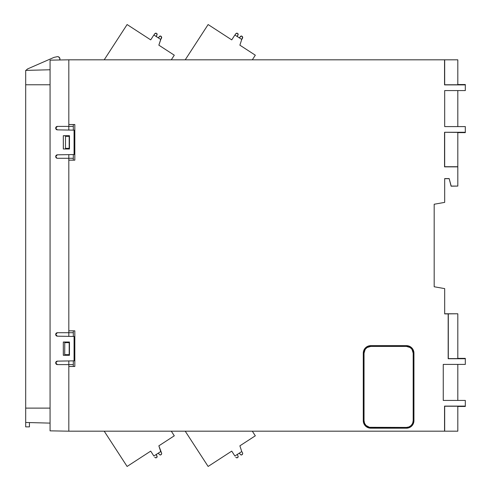 <?xml version="1.0" encoding="UTF-8"?>
<svg xmlns="http://www.w3.org/2000/svg" width="491" height="491" viewBox="0 0 491 491"><rect width="100%" height="100%" fill="white"/><g stroke="black" fill="none" stroke-linecap="round" stroke-linejoin="round"><path stroke-width="0.74" d="M161.422 452.659L160.71 451.56L153.867 456.004L160.717 451.554L158.857 445.828L161.422 452.659A1.498 1.498 0 0 1 159.943 454.961L158.194 453.193L159.943 454.961L161.146 454.617L161.668 453.475M242.45 452.659L241.732 451.56L242.45 452.659A1.498 1.498 0 0 1 240.971 454.961L239.215 453.193L240.971 454.961L242.173 454.617L242.689 453.475M59.761 58.128L58.447 56.815L57.515 56.631L54.041 57.367L27.484 68.973L25.998 70.391L50.064 69.759L25.685 70.397L50.064 69.759L25.998 70.391L27.484 68.973L54.041 57.367L57.496 56.631A2.437 2.437 0 0 0 57.496 56.631A2.437 2.437 0 0 1 57.515 56.631L57.515 56.631A2.437 2.437 0 0 1 59.779 59.976A2.437 2.437 0 0 0 59.761 58.128L58.429 56.809L57.496 56.631A2.437 2.437 0 0 1 57.515 56.631L58.447 56.815A2.437 2.437 0 0 0 58.441 56.815L59.761 58.116L59.773 59.988L59.761 58.116L59.951 59.055M158.194 37.807L159.943 36.039A1.498 1.498 0 0 1 161.422 38.341L161.429 36.708L160.373 36.033L158.194 37.807M157.169 34.358L156.304 36.58L157.065 33.971L156.169 33.228L154.763 33.787A1.313 1.313 0 0 1 157.169 34.358M239.215 37.807L240.971 36.039A1.498 1.498 0 0 1 242.45 38.341L242.456 36.708L241.4 36.033L239.215 37.807M238.196 34.358L237.331 36.58L238.086 33.971L237.19 33.228L235.79 33.787A1.313 1.313 0 0 1 238.196 34.358M69.194 354.655L69.194 342.657L69.194 354.655L64.708 354.655L69.194 354.655M69.194 148.343L69.194 136.345L69.194 148.343L65.481 148.343L65.524 136.345L69.194 136.345L65.524 136.345L65.481 148.343L69.194 148.343M236.398 457.716L237.564 457.624L238.196 456.642L237.331 454.421L238.196 456.642A1.313 1.313 0 0 1 235.79 457.213L236.054 457.508M155.377 457.716L156.537 457.624L157.065 457.029L156.304 454.421L157.169 456.642A1.313 1.313 0 0 1 154.763 457.213L155.033 457.508M64.708 354.655L64.751 342.657L69.194 342.657L64.751 342.657L64.708 354.655M407.733 427.299A6.751 6.751 0 0 0 413.177 420.677L412.661 423.26L411.2 425.452L409.009 426.918L406.425 427.428L369.471 427.299L366.016 425.452L364.549 423.26L364.034 420.677L364.034 353.158L365.175 349.408L367.035 347.542L370.791 346.407L406.425 346.407L410.175 347.542L412.035 349.408L413.177 353.158L413.177 420.677L413.177 353.158A6.751 6.751 0 0 0 406.425 346.407L370.791 346.407L406.425 346.407A6.751 6.751 0 0 1 413.177 353.158L413.177 420.677A6.751 6.751 0 0 1 406.425 427.428L370.791 427.428A6.751 6.751 0 0 1 364.034 420.677A6.751 6.751 0 0 0 369.478 427.299M161.422 38.341L160.71 39.44L153.867 34.996L150.7 39.875L127.108 24.55L104.202 59.816L127.108 24.55L150.7 39.875L153.867 34.996L160.717 39.446L158.857 45.172L174.293 55.195L171.291 59.816L174.293 55.195L158.857 45.172L161.607 37.101M231.727 39.875L234.894 34.996L241.744 39.446L239.884 45.172L255.32 55.195L252.319 59.816L255.32 55.195L239.884 45.172L241.744 39.446L234.894 34.996L231.727 39.875L208.129 24.55L231.727 39.875M29.435 422.573L25.685 422.475L25.685 426.869L29.435 426.869L29.435 422.573L50.064 423.113L25.685 422.475L25.685 426.869L29.435 426.869L29.435 422.573L25.685 422.475L50.064 423.113M68.82 332.714L73.325 332.714L68.82 332.714L68.82 336.372L68.82 332.714L57.379 332.714L56.17 333.223L55.692 334.445L57.379 332.714L56.17 333.223L57.379 332.714L68.82 332.714L68.82 330.836L68.82 332.714M68.82 364.598L73.325 364.598L68.82 364.598L68.82 360.94L68.82 366.476L68.82 364.598L57.379 364.598L68.82 364.598M68.82 126.402L73.325 126.402L68.82 126.402L68.82 130.06L68.82 126.402L57.379 126.402L56.17 126.911L55.692 128.133L57.379 126.402L56.17 126.911L57.379 126.402L68.82 126.402L68.82 124.524L68.82 126.402M68.82 158.286L73.325 158.286L68.82 158.286L68.82 154.628L68.82 160.164L68.82 158.286L57.379 158.286L68.82 158.286M234.894 456.004L231.727 451.125L234.894 456.004L241.744 451.554L234.894 456.004M239.884 445.828L241.744 451.554L239.884 445.828L255.32 435.805L252.319 431.184L255.32 435.805L239.884 445.828M153.867 456.004L150.7 451.125L153.867 456.004M56.508 364.359L57.379 364.598L55.692 362.91L56.189 364.101L56.76 364.482L55.692 362.824L57.349 361.137L55.808 362.211L57.349 361.137L56.177 361.646L57.349 361.137L74.073 360.848L57.349 361.137L55.808 362.217L56.177 361.646A1.688 1.688 0 0 1 56.342 361.493M68.82 336.372L57.349 336.175L55.692 334.488L56.735 336.047L55.821 335.126L55.802 333.812L57.379 332.714L56.17 333.223A1.688 1.688 0 0 1 56.342 333.076M56.987 158.237L55.692 156.598L56.76 158.17L55.692 156.598L57.349 154.825L56.735 154.953L55.808 155.899L57.349 154.825L55.692 156.512L56.177 155.334L57.349 154.825L74.073 154.536L57.349 154.825L55.808 155.905A1.688 1.688 0 0 1 55.9 155.708M68.82 130.06L57.349 129.863L55.692 128.176L56.735 129.734L55.821 128.814L55.802 127.5L57.379 126.402M68.82 342.092L69.384 342.092L69.384 355.22L68.82 355.22L69.384 355.22L69.458 342.018L69.458 355.294L63.314 355.294L68.82 355.232L68.82 354.655L68.82 355.232L63.314 355.294L63.314 342.018L63.37 355.232L63.314 342.018L68.82 342.092M68.82 342.657L68.82 342.08L63.37 342.08L68.82 342.08L68.82 342.657M68.82 135.78L69.384 135.78L69.384 148.908L68.82 148.908L69.384 148.908L69.458 135.706L69.458 148.982L63.314 148.982L68.82 148.933L68.82 148.343L68.82 148.933L63.314 148.982L63.314 135.706L63.364 148.933L63.314 135.706L68.82 135.78M68.82 136.345L68.82 135.755L63.357 135.755L68.82 135.755L68.82 136.345M370.785 427.428A6.751 6.751 0 0 0 370.791 427.428L406.425 427.428M369.478 346.536A6.751 6.751 0 0 0 364.034 353.158L364.034 420.677L364.034 353.158A6.751 6.751 0 0 1 370.791 346.407M155.377 33.284L155.033 33.492M161.607 37.948L161.668 37.525L161.607 37.948M154.763 33.787L153.947 35.045L154.763 33.787M185.224 59.816L208.129 24.55L185.224 59.816M236.398 33.284L236.054 33.492M242.45 38.341L241.732 39.44L242.634 37.101M242.628 37.948L242.689 37.525L242.628 37.948M235.79 33.787L234.968 35.045L235.79 33.787M25.685 70.397L25.685 422.475L25.685 408.113L50.064 408.113L25.685 408.113L25.685 84.765L50.064 84.765L25.685 84.765L25.685 70.397M73.325 366.476L73.325 360.86L73.325 366.476M73.325 336.452L73.325 330.836L73.325 336.452M73.325 160.164L73.325 154.548L73.325 160.164M73.325 130.14L73.325 124.524L73.325 130.14M185.224 431.184L208.129 466.45L231.727 451.125L208.129 466.45L185.224 431.184M158.857 445.828L174.293 435.805L171.291 431.184L174.293 435.805L158.857 445.828M104.202 431.184L127.108 466.45L150.7 451.125L127.108 466.45L104.202 431.184M465.315 358.369L465.315 364.408L443.25 364.408L443.25 400.423L465.315 400.423L465.315 406.468L465.315 406.106L444.551 406.106L457.815 406.235L457.815 431.184L444.686 431.184L444.686 406.235L457.815 406.235L457.815 431.184L444.551 431.184L444.551 406.106L444.686 431.184L444.551 406.106L465.315 406.106L465.315 400.423L443.25 400.423L443.25 364.408L465.315 364.408L465.315 358.369L457.815 358.369L465.315 358.369M465.315 132.275L465.315 132.631L465.315 132.275L444.551 132.275L457.815 132.404L457.815 166.725L444.686 166.725L444.686 132.404L444.551 166.86L457.815 166.86L444.551 166.86L444.551 132.275L457.815 132.404L457.815 186.083L451.18 186.083L449.167 178.577L451.1 186.181L457.815 186.083L451.1 186.181L449.167 178.577L444.686 178.577L449.167 178.577L451.18 186.083L457.815 186.083L457.815 166.86L444.551 166.86L444.551 132.275L465.315 132.275L465.315 126.592L465.315 132.275M457.815 132.631L465.315 132.631L457.815 132.631M465.315 84.532L465.315 90.577L444.686 90.577L444.686 126.592L465.315 126.592L444.686 126.592L444.686 90.577L465.315 90.577L465.315 84.532L457.815 84.532L465.315 84.532M55.692 362.91L56.189 364.101L55.808 362.211A1.688 1.688 0 0 1 55.9 362.02M56.987 364.549L57.367 364.598M55.735 362.444L55.692 362.824M74.073 336.464L74.073 360.848L74.073 336.464L57.349 336.175L74.073 336.464M55.692 334.488L55.808 335.095A1.688 1.688 0 0 1 55.692 334.488M56.496 335.924L56.177 335.666A1.688 1.688 0 0 1 56.029 335.5M56.968 336.12L56.735 336.047A1.688 1.688 0 0 1 56.545 335.954M55.919 333.555L56.17 333.223M55.735 334.04L55.692 334.445M55.692 156.598L56.189 157.789L55.692 156.512M56.508 158.047L56.189 157.789A1.688 1.688 0 0 1 56.042 157.623M74.073 130.152L74.073 154.536L74.073 130.152L57.349 129.863L74.073 130.152M55.692 128.176L55.808 128.783A1.688 1.688 0 0 1 55.692 128.176M56.496 129.612L56.177 129.354A1.688 1.688 0 0 1 56.029 129.188M56.968 129.808L56.735 129.734A1.688 1.688 0 0 1 56.545 129.642M55.919 127.243L56.17 126.911A1.688 1.688 0 0 1 56.342 126.758M55.735 127.721L55.692 128.133M457.815 406.468L465.315 406.468L457.815 406.468M406.425 345.658L369.324 345.799L366.617 346.922L363.856 350.286L363.285 353.158L363.285 420.677L363.856 423.549L365.482 425.985L367.919 427.612L370.791 428.183L407.886 428.035L411.728 425.985L413.354 423.549L413.925 420.677L413.925 353.158L412.661 348.991L409.298 346.229L406.425 345.658L370.791 345.658A7.5 7.5 0 0 0 363.285 353.158L363.285 420.677A7.5 7.5 0 0 0 370.791 428.183L406.425 428.195L370.791 428.183A7.512 7.512 0 0 1 363.272 420.677L363.285 353.158A7.512 7.512 0 0 1 370.791 345.639L406.425 345.639A7.512 7.512 0 0 1 413.938 353.158L413.925 353.158A7.5 7.5 0 0 0 406.425 345.658M410.709 425.9L410.175 426.292M367.035 426.292L366.016 425.452M364.549 423.26L364.169 421.996M366.507 347.941L367.035 347.542M410.175 347.542L411.2 348.383M412.661 350.574L413.048 351.838M457.815 90.577L457.815 126.592L457.815 90.577M444.686 178.675L449.093 178.675L444.686 178.675M57.379 158.286L56.76 158.17A1.688 1.688 0 0 1 56.563 158.077M457.815 364.408L457.815 400.423L457.815 364.408M457.815 358.596L448.301 358.596L448.301 313.774L457.815 313.774L457.815 358.596L448.173 358.725L465.315 358.725L448.173 358.725L448.301 313.774L448.173 358.725L448.173 313.902L444.686 313.902L444.686 288.616L434.179 286.762L434.179 204.238L444.686 202.384L444.686 178.577L444.686 202.384L434.179 204.238L434.179 286.762L444.686 288.616L444.686 313.902L457.815 313.774L457.815 358.596M74.822 124.524L68.82 124.524L68.82 59.816L457.815 59.816L457.815 84.765L444.686 84.765L444.686 59.816L457.815 59.816L457.815 84.765L444.551 84.894L465.315 84.894L444.551 84.894L444.686 59.816L444.551 84.894L444.551 59.816L68.82 59.816L50.064 60.148L50.064 430.853L68.82 431.184L68.82 366.476L68.82 431.184L50.064 430.853L50.064 60.148L68.82 59.816L68.82 124.524L74.822 124.524L74.822 160.164L74.822 124.524L74.822 160.164L68.82 160.164L68.82 330.836L74.822 330.836L74.822 366.476L74.822 330.836L74.822 366.476L68.82 366.476L74.822 366.476M56.692 364.451L56.189 364.101A1.688 1.688 0 0 1 56.042 363.935M74.822 330.836L68.82 330.836L68.82 160.164L74.822 160.164M63.314 148.982L63.314 135.706L69.458 135.706L69.458 148.982L63.314 148.982M63.314 355.294L63.314 342.018L69.458 342.018L69.458 355.294L63.314 355.294M370.791 428.183L367.912 427.624L365.476 425.992L363.843 423.555L363.272 420.677L363.272 353.158L364.537 348.984L366.611 346.91L369.324 345.787L406.425 345.639L410.599 346.91L412.673 348.984L413.938 353.158L413.938 420.677A7.512 7.512 0 0 1 406.425 428.195L406.425 428.183A7.5 7.5 0 0 0 413.925 420.677L412.673 424.856L410.599 426.925L407.892 428.048L370.791 428.195M56.76 126.518L56.753 126.525A1.688 1.688 0 0 1 57.177 126.414M56.674 129.704L56.177 129.354M56.741 154.953L56.741 154.953A1.688 1.688 0 0 1 57.171 154.837M55.692 156.555L55.808 157.212A1.688 1.688 0 0 1 55.704 156.789M56.692 158.139L55.808 157.212M56.76 332.83L56.753 332.837A1.688 1.688 0 0 1 57.177 332.726M56.674 336.016L56.177 335.666M56.741 361.266L56.741 361.266A1.688 1.688 0 0 1 57.171 361.155M55.692 362.867L55.808 363.53A1.688 1.688 0 0 1 55.704 363.101M68.82 342.018L63.314 342.018L68.82 342.018M68.82 135.706L63.314 135.706L68.82 135.706M444.686 313.774L448.301 313.774L444.686 313.774M68.82 431.184L444.551 431.184L68.82 431.184M56.723 126.537L55.808 127.47M55.808 128.783L56.164 129.342M55.808 335.095L56.164 335.654M55.808 363.53L56.723 364.463"/></g></svg>
